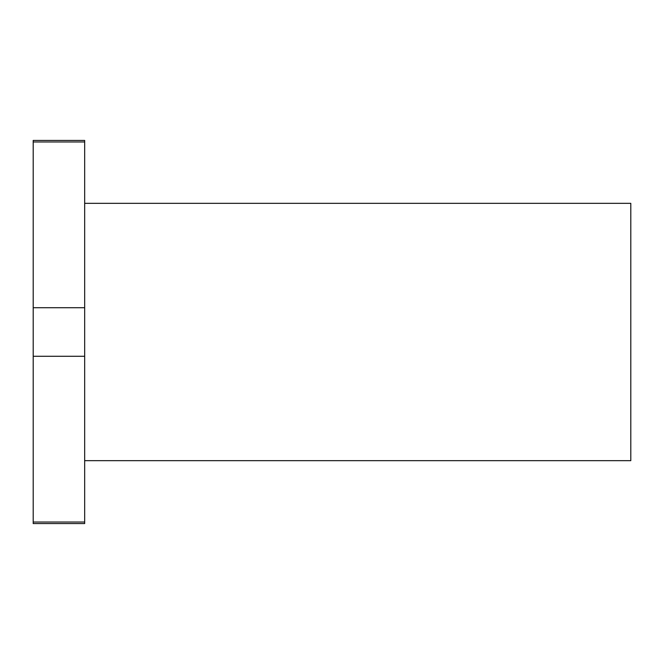 <?xml version="1.0" encoding="UTF-8"?>
<svg xmlns="http://www.w3.org/2000/svg" width="664" height="664" viewBox="0 0 664 664"><rect width="100%" height="100%" fill="white"/><g stroke="black" fill="none" stroke-linecap="round" stroke-linejoin="round"><path stroke-width="1" d="M84.668 460.667L630.8 460.667L630.8 203.333L84.668 203.333M84.668 356.286L84.668 307.714L33.2 307.714L33.2 356.286L84.668 356.286L84.668 522.029L33.2 522.029L33.2 523.572L84.668 523.572L84.668 522.029M84.668 141.971L84.668 140.428L33.2 140.428L33.2 141.971L84.668 141.971L84.668 307.714M33.2 356.286L33.2 522.029M33.2 141.971L33.2 307.714"/></g></svg>
